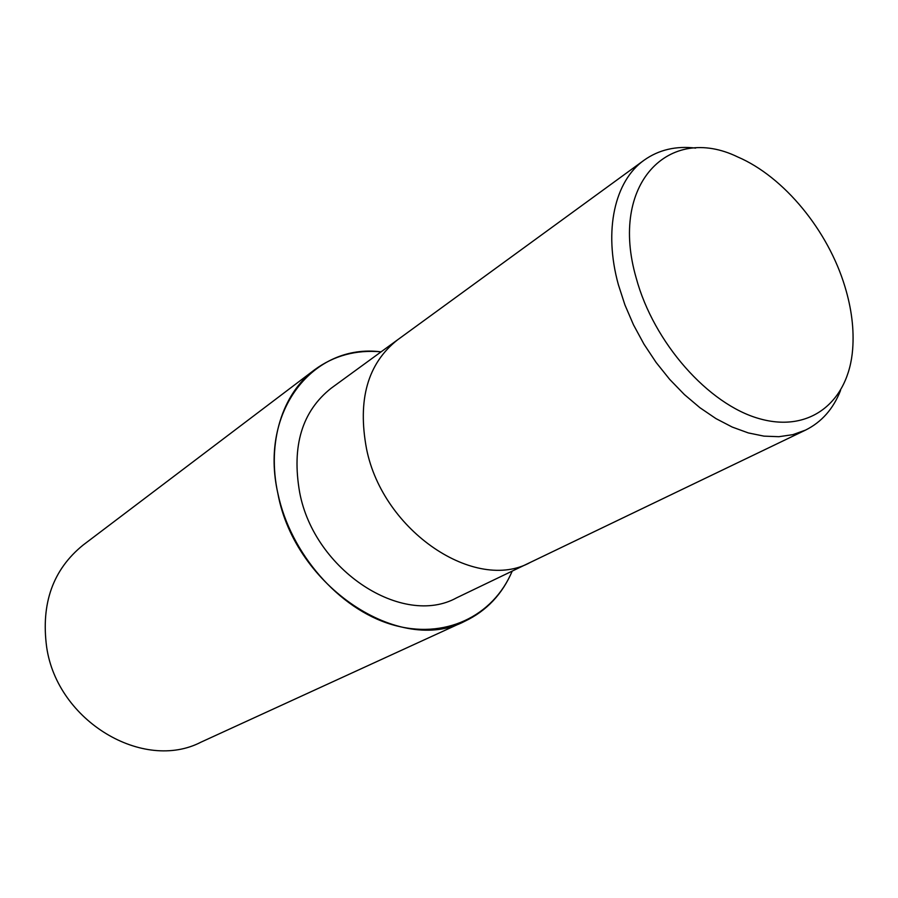 <?xml version="1.0" encoding="UTF-8"?>
<svg xmlns="http://www.w3.org/2000/svg" width="898" height="898" viewBox="0 0 898 898"><rect width="100%" height="100%" fill="white"/><g stroke="black" fill="none" stroke-linecap="round" stroke-linejoin="round"><path stroke-width="1.35" d="M512.186 571.117C493.271 616.331 444.364 640.285 391.719 624.537C339.152 609.001 290.492 553.606 277.909 493.541C258.882 410.375 313.93 343.047 381.078 351.859C313.93 343.047 258.882 410.375 277.909 493.541C290.492 553.606 339.152 609.001 391.719 624.537C444.364 640.285 493.271 616.331 512.186 571.117M366.541 448.888C383.019 531.695 475.727 592.893 530.449 562.339C475.727 592.893 383.019 531.695 366.541 448.888C357.37 399.834 367.675 363.51 397.455 339.927L644.169 160.147C658.84 149.764 675.992 145.745 695.636 148.091M530.224 562.44L456.599 597.832C402.876 627.59 314.334 570.825 299.674 492.474C291.536 446.014 302.054 411.239 331.239 388.172L397.253 340.061M840.55 390.45C833.322 408.859 821.659 422.071 805.573 430.086L792.855 434.654L778.914 436.697L763.985 436.136L748.315 432.926L732.218 427.055L715.975 418.614L699.924 407.714L684.388 394.559L669.672 379.371L656.112 362.455L643.967 344.147L633.494 324.829L624.918 304.893L618.385 284.745C603.321 230.27 614.793 180.835 644.169 160.147M844.951 286.698C851.607 308.62 854.178 329.454 852.662 349.199C848.655 401.395 810.299 433.274 759.304 418.659C708.432 404.47 653.643 342.699 636.211 278.054C608.889 183.854 668.887 123.385 737.707 156.948C784.089 176.805 828.158 230.685 844.951 286.698M512.23 571.094C502.375 594.139 486.604 610.842 464.917 621.203C400.553 655.495 295.105 587.27 277.875 493.541C266.717 442.49 282.342 393.593 314.581 369.785C333.966 355.586 356.147 349.603 381.122 351.825M464.917 621.203L200.984 742.163C143.411 771.999 57.371 721.464 46.662 647.166C40.837 603.501 52.982 569.467 83.121 545.052L314.581 369.785M530.449 562.339L805.573 430.086"/></g></svg>
